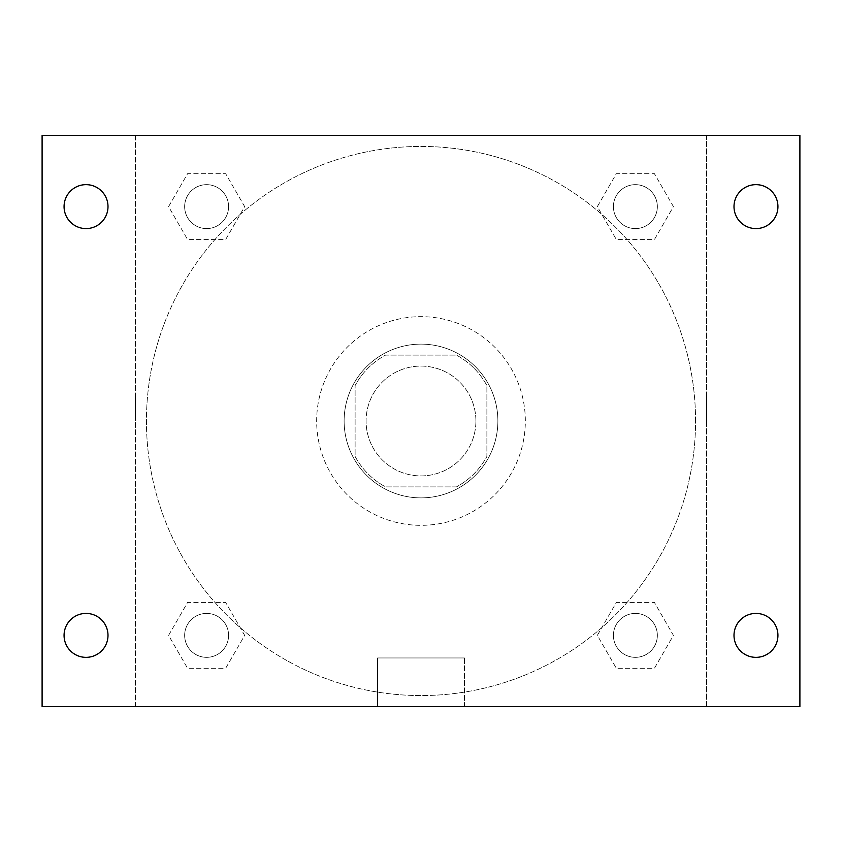 <?xml version="1.0" encoding="UTF-8"?>
<svg xmlns="http://www.w3.org/2000/svg" width="842" height="842" viewBox="0 0 842 842"><rect width="100%" height="100%" fill="white"/><g stroke="black" fill="none" stroke-linecap="round" stroke-linejoin="round"><path stroke-width="0.63" stroke-dasharray="4.21 3.16" d="M475.909 421A54.909 54.909 0 0 0 393.54 373.448A54.909 54.909 0 0 0 393.54 468.552A54.909 54.909 0 0 0 475.909 421A54.909 54.909 0 0 0 393.54 373.448A54.909 54.909 0 0 0 393.54 468.552A54.909 54.909 0 0 0 475.909 421M456.427 486.897L385.573 486.897A74.812 74.812 0 0 1 355.103 456.427L355.103 385.573A74.812 74.812 0 0 1 385.573 355.103L456.427 355.103A74.812 74.812 0 0 1 486.897 385.573L486.897 456.427A74.812 74.812 0 0 1 456.427 486.897L385.573 486.897A74.812 74.812 0 0 1 355.103 456.427L355.103 385.573A74.812 74.812 0 0 1 385.573 355.103L456.427 355.103A74.812 74.812 0 0 1 486.897 385.573L486.897 456.427A74.812 74.812 0 0 1 456.427 486.897M421 344.125A76.875 76.875 0 0 1 487.581 459.437A76.875 76.875 0 0 1 354.419 459.437A76.875 76.875 0 0 1 421 344.125A76.875 76.875 0 0 0 344.125 421A76.875 76.875 0 0 0 421 497.875A76.875 76.875 0 0 0 497.875 421A76.875 76.875 0 0 0 421 344.125M525.334 421A104.334 104.334 0 0 0 368.828 330.643A104.334 104.334 0 0 0 368.828 511.357A104.334 104.334 0 0 0 525.334 421A104.334 104.334 0 0 0 368.828 330.643A104.334 104.334 0 0 0 368.828 511.357A104.334 104.334 0 0 0 525.334 421M168.579 206.616L187.598 173.673L225.645 173.673L244.664 206.616L225.645 239.57L187.598 239.57L168.579 206.616L187.598 173.673L225.645 173.673L244.664 206.616L225.645 239.57L187.598 239.57L168.579 206.616L187.598 173.673L225.645 173.673L244.664 206.616L225.645 239.57L187.598 239.57L168.579 206.616M168.579 635.384L187.598 602.43L225.645 602.43L244.664 635.384L225.645 668.327L187.598 668.327L168.579 635.384L187.598 602.43L225.645 602.43L244.664 635.384L225.645 668.327L187.598 668.327L168.579 635.384L187.598 602.43L225.645 602.43L244.664 635.384L225.645 668.327L187.598 668.327L168.579 635.384M135.457 706.543L135.457 135.457L706.543 135.457L706.543 706.543L135.457 706.543L135.457 135.457L706.543 135.457L706.543 706.543L135.457 706.543L135.457 135.457L706.543 135.457L706.543 706.543L42.1 706.543L42.1 135.457L135.457 135.457L135.457 706.543M597.336 206.616L616.355 173.673L654.402 173.673L673.421 206.616L654.402 239.57L616.355 239.57L597.336 206.616L616.355 173.673L654.402 173.673L673.421 206.616L654.402 239.57L616.355 239.57L597.336 206.616L616.355 173.673L654.402 173.673L673.421 206.616L654.402 239.57L616.355 239.57L597.336 206.616M597.336 635.384L616.355 602.43L654.402 602.43L673.421 635.384L654.402 668.327L616.355 668.327L597.336 635.384L616.355 602.43L654.402 602.43L673.421 635.384L654.402 668.327L616.355 668.327L597.336 635.384L616.355 602.43L654.402 602.43L673.421 635.384L654.402 668.327L616.355 668.327L597.336 635.384M447.081 135.457L394.919 135.457L447.081 135.457M695.566 421A274.566 274.566 0 0 0 283.722 183.219A274.566 274.566 0 0 0 283.722 658.781A274.566 274.566 0 0 0 695.566 421A274.566 274.566 0 0 0 283.722 183.219A274.566 274.566 0 0 0 283.722 658.781A274.566 274.566 0 0 0 695.566 421M228.582 635.384A21.966 21.966 0 0 0 195.639 616.355A21.966 21.966 0 0 0 195.639 654.402A21.966 21.966 0 0 0 228.582 635.384A21.966 21.966 0 0 0 195.639 616.355A21.966 21.966 0 0 0 195.639 654.402A21.966 21.966 0 0 0 228.582 635.384A21.966 21.966 0 0 0 195.639 616.355A21.966 21.966 0 0 0 195.639 654.402A21.966 21.966 0 0 0 228.582 635.384A21.966 21.966 0 0 0 195.639 616.355A21.966 21.966 0 0 0 195.639 654.402A21.966 21.966 0 0 0 228.582 635.384M228.582 206.616A21.966 21.966 0 0 0 195.639 187.598A21.966 21.966 0 0 0 195.639 225.645A21.966 21.966 0 0 0 228.582 206.616A21.966 21.966 0 0 0 195.639 187.598A21.966 21.966 0 0 0 195.639 225.645A21.966 21.966 0 0 0 228.582 206.616A21.966 21.966 0 0 0 195.639 187.598A21.966 21.966 0 0 0 195.639 225.645A21.966 21.966 0 0 0 228.582 206.616A21.966 21.966 0 0 0 195.639 187.598A21.966 21.966 0 0 0 195.639 225.645A21.966 21.966 0 0 0 228.582 206.616M657.349 206.616A21.966 21.966 0 0 0 624.396 187.598A21.966 21.966 0 0 0 624.396 225.645A21.966 21.966 0 0 0 657.349 206.616A21.966 21.966 0 0 0 624.396 187.598A21.966 21.966 0 0 0 624.396 225.645A21.966 21.966 0 0 0 657.349 206.616A21.966 21.966 0 0 0 624.396 187.598A21.966 21.966 0 0 0 624.396 225.645A21.966 21.966 0 0 0 657.349 206.616A21.966 21.966 0 0 0 624.396 187.598A21.966 21.966 0 0 0 624.396 225.645A21.966 21.966 0 0 0 657.349 206.616M613.418 635.384A21.966 21.966 0 0 1 646.361 616.355A21.966 21.966 0 0 1 646.361 654.402A21.966 21.966 0 0 1 613.418 635.384A21.966 21.966 0 0 1 646.361 616.355A21.966 21.966 0 0 1 646.361 654.402A21.966 21.966 0 0 1 613.418 635.384M464.447 706.543L377.553 706.543L464.447 706.543L377.553 706.543L464.447 706.543L464.447 657.96L377.553 657.96L464.447 657.96L377.553 657.96L464.447 657.96L464.447 706.543M135.457 421L135.457 394.919L135.457 421M706.543 421L706.543 394.919L706.543 421M706.543 135.457L799.9 135.457L799.9 706.543L706.543 706.543L706.543 135.457M86.031 228.582A21.966 21.966 0 0 0 105.05 195.639A21.966 21.966 0 0 0 67.013 195.639A21.966 21.966 0 0 0 86.031 228.582M86.031 657.349A21.966 21.966 0 0 0 105.05 624.396A21.966 21.966 0 0 0 67.013 624.396A21.966 21.966 0 0 0 86.031 657.349M755.969 228.582A21.966 21.966 0 0 0 774.987 195.639A21.966 21.966 0 0 0 736.95 195.639A21.966 21.966 0 0 0 755.969 228.582M755.969 657.349A21.966 21.966 0 0 0 774.987 624.396A21.966 21.966 0 0 0 736.95 624.396A21.966 21.966 0 0 0 755.969 657.349M657.349 635.384A21.966 21.966 0 0 0 624.396 616.355A21.966 21.966 0 0 0 624.396 654.402A21.966 21.966 0 0 0 657.349 635.384A21.966 21.966 0 0 0 624.396 616.355A21.966 21.966 0 0 0 624.396 654.402A21.966 21.966 0 0 0 657.349 635.384M377.553 657.96L377.553 706.543L377.553 657.96"/><path stroke-width="1.26" d="M42.1 135.457L799.9 135.457L799.9 706.543L42.1 706.543L42.1 135.457M86.031 613.418A21.966 21.966 0 0 1 107.997 635.384A21.966 21.966 0 0 1 86.031 657.349A21.966 21.966 0 0 1 64.066 635.384A21.966 21.966 0 0 1 86.031 613.418M755.969 613.418A21.966 21.966 0 0 1 777.934 635.384A21.966 21.966 0 0 1 755.969 657.349A21.966 21.966 0 0 1 734.003 635.384A21.966 21.966 0 0 1 755.969 613.418M755.969 184.651A21.966 21.966 0 0 1 777.934 206.616A21.966 21.966 0 0 1 755.969 228.582A21.966 21.966 0 0 1 734.003 206.616A21.966 21.966 0 0 1 755.969 184.651M86.031 184.651A21.966 21.966 0 0 1 107.997 206.616A21.966 21.966 0 0 1 86.031 228.582A21.966 21.966 0 0 1 64.066 206.616A21.966 21.966 0 0 1 86.031 184.651"/></g></svg>
